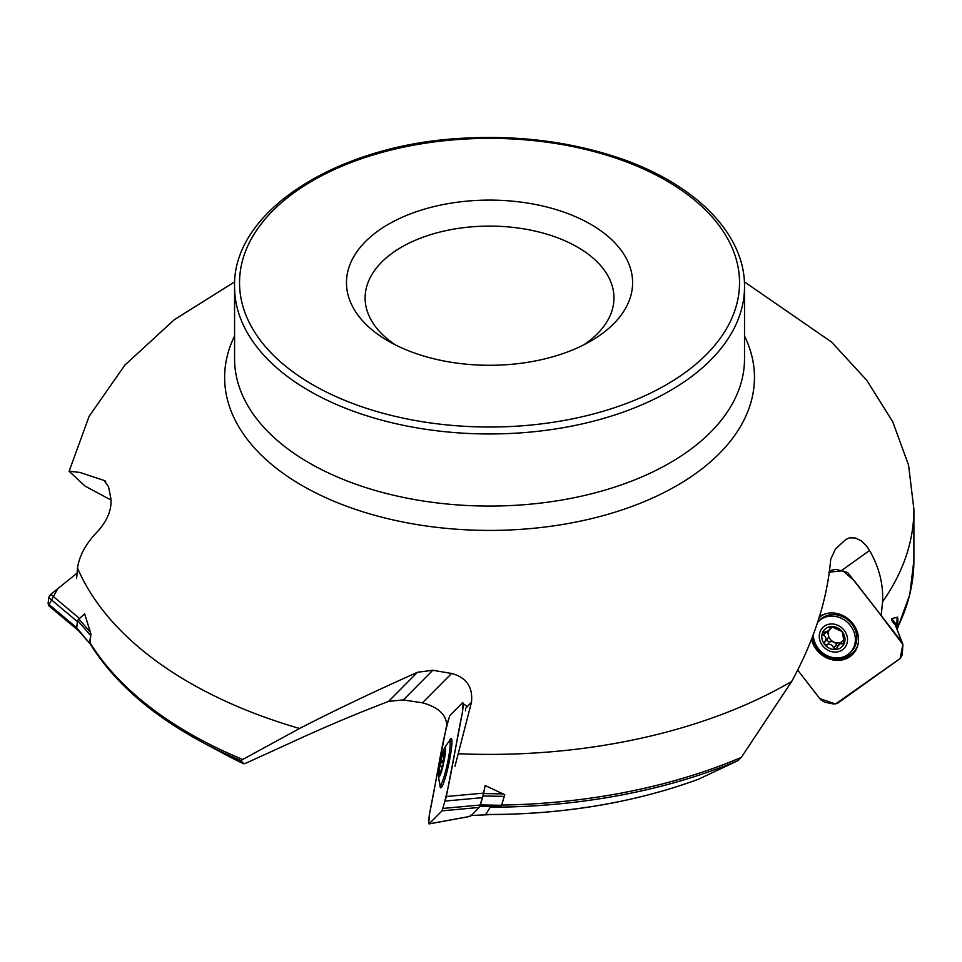 <?xml version="1.0" encoding="UTF-8"?>
<svg xmlns="http://www.w3.org/2000/svg" width="962" height="962" viewBox="0 0 962 962"><rect width="100%" height="100%" fill="white"/><g stroke="black" fill="none" stroke-linecap="round" stroke-linejoin="round"><path stroke-width="1.44" d="M446.933 724.386L446.729 724.302C445.719 714.081 437.614 706.926 422.426 702.813L451.587 673.46C466.414 677.392 473.051 687.024 471.464 702.344L454.978 766.257M225.781 754.761L243.759 763.804A388.011 224.014 0 0 1 226.274 755.026L202.657 742.436A422.835 244.12 0 0 0 203.162 742.7A422.835 244.12 0 0 0 240.825 760.521L243.759 763.804L245.971 763.143L289.261 743.41C323.761 727.464 356.854 713.467 388.564 701.406L403.343 699.927L422.426 702.813M487.433 814.537L485.678 814.465L490.271 807.214L501.202 806.553L504.785 794.72L485.161 785.509L483.549 793.121L446.332 796.524L442.039 810.834L429.124 823.845L428.799 822.738L429.581 813.383L446.669 725.276L449.867 715.487L462.782 702.488L463.107 703.583L462.782 702.488M490.271 807.214A422.835 244.12 0 0 0 737.902 760.665L741.353 757.371L791.726 681.409C814.441 639.682 827.416 599.013 830.663 559.403L835.473 548.965L845.814 539.514L849.506 537.842L855.314 537.986L861.267 540.824L866.509 545.863L869.552 550.517C879.112 567.087 883.441 584.187 882.551 601.815L881.204 615.5M737.902 760.665L698.508 779.22M89.983 643.614L90.921 633.91L89.574 642.64L90.175 643.927L76.744 627.897L77.513 629.292L76.744 627.897L77.501 620.406L90.344 635.136M240.825 760.521L299.567 728.474C334.018 710.726 373.328 691.991 417.496 672.27L432.792 670.273L451.587 673.46M111.099 500.084L85.053 486.087L69.108 471.236L79.942 472.438L104.846 480.711M76.611 578.547L77.501 568.001C79.389 555.314 86.339 542.881 98.352 530.663C107.672 519.925 111.845 509.271 110.883 498.701L108.538 486.652L103.896 480.291L105.7 481.289M90.921 633.91L84.62 613.828L77.501 620.406M897.39 629.593L897.582 617.171L891.75 618.626L891.618 620.37L895.478 625.36L902.909 644.732L902.248 654.809L900.179 658.513L837.722 703.138L833.429 703.968L824.626 702.176L820.622 699.651L797.991 670.478L819.78 698.556L835.509 704.028L900.179 658.513L902.861 644.48L874.025 606.228L854.388 580.928L842.904 570.767L828.919 572.174L831.685 570.189L835.978 569.36L847.678 572.546L901.61 641.798M590.704 341.101A143.073 82.6 0 0 0 590.716 341.101A143.073 82.6 0 0 0 590.704 224.29A143.073 82.6 0 0 0 388.371 224.29A143.073 82.6 0 0 0 388.371 341.101A143.073 82.6 0 0 0 590.704 341.101M583.657 344.913A124.411 71.825 0 0 0 613.96 297.931A124.411 71.825 0 0 0 489.538 226.094A124.411 71.825 0 0 0 365.127 297.931A124.411 71.825 0 0 0 395.43 344.913M471.464 702.344L465.692 708.164L465.44 710.834M842.255 570.634L841.041 570.394M501.683 805.314L480.363 804.905L479.834 806.204L500.541 806.601M480.363 804.905L483.044 795.959L504.365 796.368M503.198 793.915L483.621 793.53L483.044 795.959M483.621 793.53L485.161 785.509M897.137 617.207L896.824 625.18L897.57 627.537M896.824 625.18L891.75 618.626M856.481 634.211L857.01 633.669A13.997 12.374 -136.1 0 0 857.262 633.405M837.108 613.996A13.997 12.374 -136.1 0 0 836.844 614.261L836.327 614.802M439.261 773.628L440.548 772.763M440.175 771.56C442.328 768.854 442.532 767.027 440.788 766.053L440.187 764.225L443.71 759.198L443.037 753.078A12.241 1.431 102 0 1 444.805 750.661A12.241 1.431 102 0 1 444.901 751.166A12.241 1.431 102 0 1 443.867 760.425A12.241 1.431 102 0 1 441.005 771.572A12.241 1.431 102 0 1 439.802 774.109A12.241 1.431 102 0 1 439.141 773.484L440.175 771.56L440.945 771.728M445.418 754.424L443.037 753.078L444.131 753.186M439.141 773.484A12.241 1.431 102 0 1 440.187 764.225A12.241 1.431 102 0 1 443.037 753.078M439.778 764.634A14.923 1.744 102 0 1 444.276 748.652A14.923 1.744 102 0 1 443.722 762.686A14.923 1.744 102 0 1 438.504 775.733A14.923 1.744 102 0 1 439.778 764.634M444.276 748.652A49.747 49.747 0 0 1 448.809 741.678A22.234 2.597 102 0 1 449.531 741.197A22.234 2.597 102 0 1 447.426 763.479A22.234 2.597 102 0 1 440.247 784.679A22.234 2.597 102 0 1 439.79 783.946A49.747 49.747 0 0 1 438.504 775.733M822.847 632.323L822.45 632.948A12.241 10.835 43.9 0 0 824.578 644.384A12.241 10.835 43.9 0 0 835.425 649.542L833.573 647.967C832.563 644.78 830.41 643.758 827.128 644.901L824.578 644.384L824.699 641.786C826.586 638.888 826.166 636.616 823.424 634.992L822.45 632.948A12.241 10.835 43.9 0 1 831.36 626.515L830.014 627.813L831.36 626.515L842.195 631.661L844.335 643.109A12.241 10.835 43.9 0 1 835.425 649.542L841.305 642.051A8.802 7.792 -136.1 0 0 842.676 641.065A8.802 7.792 -136.1 0 0 843.53 640.103M823.424 634.992L826.394 631.902A2.056 1.816 43.9 0 1 826.045 631.553M826.394 631.902A5.135 4.545 43.9 0 1 827.669 638.708A2.056 1.816 43.9 0 0 830.098 641.81A5.135 4.545 43.9 0 1 836.543 644.877A2.056 1.816 43.9 0 0 837.83 646.067M829.16 630.086A8.802 7.792 -136.1 0 0 828.414 635.221A8.802 7.792 -136.1 0 0 833.801 642.087A8.802 7.792 -136.1 0 0 841.305 642.051M831.264 626.515L829.34 629.99A8.802 7.792 -136.1 0 0 827.969 630.976L822.45 632.948M832.864 626.875A8.802 7.792 -136.1 0 0 831.914 627.308L829.34 629.99M831.36 626.515A12.241 10.835 43.9 0 1 842.195 631.661A12.241 10.835 43.9 0 1 844.335 643.109L843.975 643.674M844.335 643.109L842.58 643.879L844.432 641.943M838.732 644.732A8.802 7.792 -136.1 0 0 840.091 643.746L842.58 643.879M843.963 640.716A5.135 4.545 43.9 0 0 842.676 641.065L840.091 643.746M832.395 626.671A5.135 4.545 43.9 0 1 831.914 627.308M822.654 645.779A14.923 13.203 43.9 0 1 830.819 623.989A14.923 13.203 43.9 0 1 846.704 644.299A14.923 13.203 43.9 0 1 822.654 645.779M817.58 622.45A22.234 19.673 43.9 0 1 818.337 621.608A22.234 19.673 43.9 0 1 847.991 622.871A22.234 19.673 43.9 0 1 850.36 652.452A22.234 19.673 43.9 0 1 818.349 648.592A22.234 19.673 43.9 0 1 813.323 635.401M818.337 621.608L819.792 620.093A22.234 19.673 43.9 0 1 849.446 621.356A22.234 19.673 43.9 0 1 851.815 650.937L850.36 652.452M90.38 632.202L78.595 618.674M491.101 814.549L471.248 815.499M811.82 639.562A25.192 22.294 -136.1 0 0 829.484 658.742A25.192 22.294 -136.1 0 0 852.945 654.04M819.396 616.75A24.964 22.09 -136.1 0 0 819.215 616.895A25.192 22.294 43.9 0 1 819.299 616.81A25.192 22.294 43.9 0 1 851.586 622.089A25.192 22.294 43.9 0 1 852.849 654.148A25.192 22.294 43.9 0 1 829.448 659.006A25.192 22.294 43.9 0 1 811.675 639.971M895.478 625.36L902.609 643.59M472.101 814.622L470.454 816.305L429.124 823.845L428.799 822.738M451.491 738.72A25.192 2.934 -78 0 0 451.214 738.936A25.192 2.934 -78 0 0 449.843 741.257M440.572 784.751A25.192 2.934 -78 0 0 441.029 787.734M467.255 706.589L463.107 703.583L462.325 712.95L446.332 796.524M449.17 741.305A25.192 2.934 102 0 1 450.613 738.804A25.192 2.934 102 0 1 451.214 738.527A25.192 2.934 102 0 1 448.833 763.78A25.192 2.934 102 0 1 440.692 787.806A25.192 2.934 102 0 1 439.959 784.427M472.138 814.61L479.256 807.443L442.039 810.834L429.16 823.797C428.595 822.726 428.727 819.251 429.581 813.383C436.399 781.673 441.871 740.463 449.867 715.487L462.746 702.525C463.311 703.595 463.179 707.07 462.325 712.95C455.507 744.648 450.036 785.858 442.039 810.834M483.549 793.121L482.455 797.654L445.238 801.045M479.256 807.443L482.455 797.654M470.454 816.305L470.129 815.211L470.454 816.305M48.593 605.543L57.66 588.792L77.068 573.148L50.77 594.348L48.725 597.558L48.1 603.739L49.555 606.349L54.533 609.138M79.197 618.193L50.77 594.348M77.225 628.174L78.68 630.783M49.026 605.988L78.668 630.783M897.57 627.477A424.362 244.997 0 0 0 913.9 560.173L909.775 594.66L897.498 628.402M501.767 805.074A424.362 244.997 0 0 0 741.353 757.371M485.678 814.465A388.011 224.014 0 0 0 699.133 778.979M89.887 642.532A424.362 244.997 0 0 0 242.508 759.379M234.572 335.966A264.911 152.946 0 0 0 355.603 509.427A264.911 152.946 0 0 0 676.863 485.618A264.911 152.946 0 0 0 744.516 335.966M458.754 753.751A424.362 244.997 0 0 0 789.61 682.635A424.362 244.997 0 0 0 791.726 681.409M77.501 568.001A424.362 244.997 0 0 0 299.567 728.474M882.551 601.815A424.362 244.997 0 0 0 913.9 509.391L908.573 465.127L892.688 421.669L866.726 380.267L831.625 342.099L744.372 281.818M666.317 384.752A250 144.336 0 0 0 554.244 143.278A250 144.336 0 0 0 248.064 320.057A250 144.336 0 0 0 666.317 384.752M669.829 390.849A254.966 147.21 0 0 0 744.516 286.76C745.189 232.203 691.931 180.724 612.253 155.784C566.498 141.378 517.724 135.474 465.921 138.083C339.418 143.434 232.275 210.341 234.572 286.76A254.966 147.21 0 0 0 391.967 422.763A254.966 147.21 0 0 0 669.829 390.849M234.572 286.76L234.572 358.862A254.966 147.21 0 0 0 391.967 494.865A254.966 147.21 0 0 0 669.829 462.95A254.966 147.21 0 0 0 744.516 358.862L744.516 286.76M403.343 699.927L432.792 670.273M388.564 701.406L417.496 672.27M841.606 570.49L869.552 550.517M443.217 755.615L444.6 755.904M441.522 762.229L443.422 762.638M440.788 766.053L442.532 766.425M833.573 647.967L836.543 644.877M824.699 641.786L827.669 638.708M827.128 644.901L830.098 641.81M842.724 616.726A13.997 12.374 43.9 0 1 854.316 627.897M897.582 627.26L897.907 618.855M812.601 637.445A24.964 22.09 -136.1 0 0 831.012 657.876A24.964 22.09 -136.1 0 0 855.182 651.214M824.65 614.093A24.218 21.417 -136.1 0 0 821.524 615.908A24.218 21.417 -136.1 0 0 818.83 618.241M839.682 657.792A24.218 21.417 -136.1 0 0 857.635 645.863M480.254 805.014L443.037 808.417M77.381 621.596L48.725 597.558M76.756 627.777L48.1 603.739M487.109 814.537C563.528 814.561 634.09 802.753 698.809 779.112M203.162 742.7C151.828 715.259 114.153 682.335 90.163 643.915M69.18 471.055L89.117 416.342L124.844 365.139L174.326 319.697L234.704 281.818M913.9 560.173L913.9 509.391M440.247 784.679L442.664 785.196M449.531 741.197L451.948 741.714M89.899 643.674L77.068 628.944M491.883 814.537L471.212 815.535M832.924 614.574L839.826 614.285M856.877 630.699L856.841 637.602M470.346 816.377L429.016 823.917"/></g></svg>
